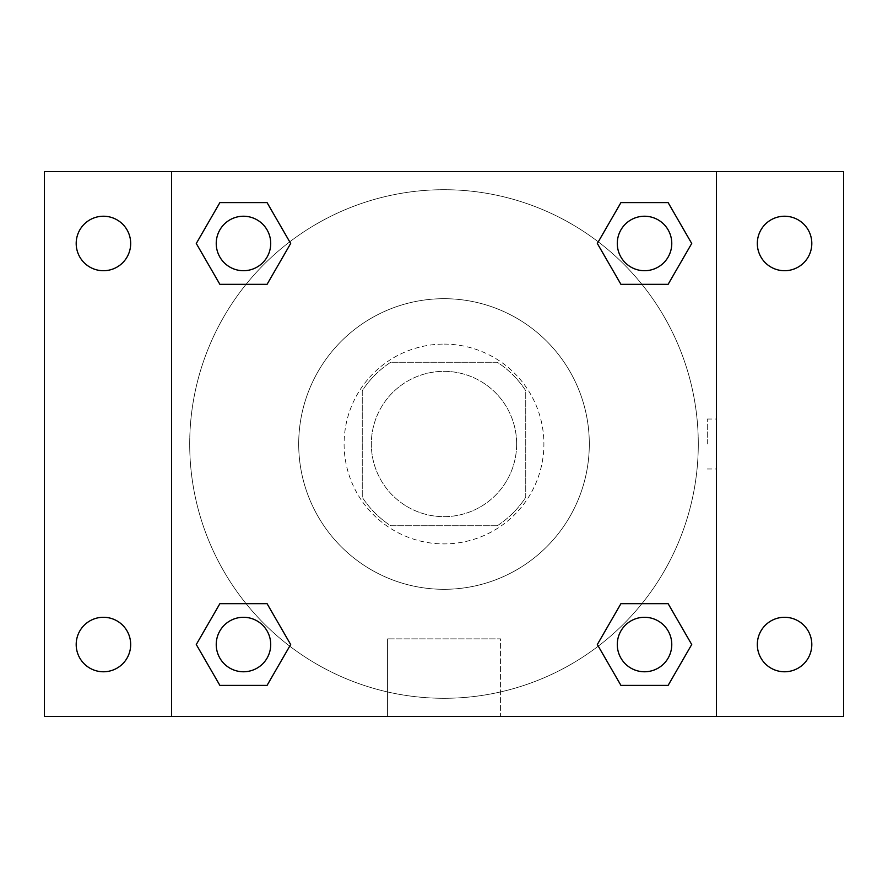 <?xml version="1.0" encoding="UTF-8"?>
<svg xmlns="http://www.w3.org/2000/svg" width="888" height="888" viewBox="0 0 888 888"><rect width="100%" height="100%" fill="white"/><g stroke="black" fill="none" stroke-linecap="round" stroke-linejoin="round"><path stroke-width="0.67" stroke-dasharray="4.44 3.33" d="M516.649 444A72.65 72.65 0 0 0 407.67 381.074A72.65 72.65 0 0 0 407.67 506.926A72.65 72.65 0 0 0 516.649 444A72.65 72.65 0 0 0 407.67 381.074A72.65 72.65 0 0 0 407.67 506.926A72.65 72.65 0 0 0 516.649 444M497.291 525.74L390.709 525.74A97.58 97.58 0 0 1 362.26 497.291L362.26 390.709A97.58 97.58 0 0 1 390.709 362.26L497.291 362.26A97.58 97.58 0 0 1 525.74 390.709L525.74 497.291A97.58 97.58 0 0 1 497.291 525.74L390.709 525.74A97.58 97.58 0 0 1 362.26 497.291L362.26 390.709A97.58 97.58 0 0 1 390.709 362.26L497.291 362.26A97.58 97.58 0 0 1 525.74 390.709L525.74 497.291A97.58 97.58 0 0 1 497.291 525.74M444 344.1A99.9 99.9 0 0 1 530.513 493.95A99.9 99.9 0 0 1 357.487 493.95A99.9 99.9 0 0 1 444 344.1A99.9 99.9 0 0 0 344.1 444A99.9 99.9 0 0 0 444 543.9A99.9 99.9 0 0 0 543.9 444A99.9 99.9 0 0 0 444 344.1M589.31 444A145.31 145.31 0 0 0 371.351 318.159A145.31 145.31 0 0 0 371.351 569.841A145.31 145.31 0 0 0 589.31 444A145.31 145.31 0 0 0 371.351 318.159A145.31 145.31 0 0 0 371.351 569.841A145.31 145.31 0 0 0 589.31 444M103.43 671.772A27.251 27.251 0 0 0 127.028 630.902A27.251 27.251 0 0 0 79.831 630.902A27.251 27.251 0 0 0 103.43 671.772M784.57 671.772A27.251 27.251 0 0 0 808.169 630.902A27.251 27.251 0 0 0 760.972 630.902A27.251 27.251 0 0 0 784.57 671.772M784.57 270.718A27.251 27.251 0 0 0 808.169 229.848A27.251 27.251 0 0 0 760.972 229.848A27.251 27.251 0 0 0 784.57 270.718M103.43 270.718A27.251 27.251 0 0 0 127.028 229.848A27.251 27.251 0 0 0 79.831 229.848A27.251 27.251 0 0 0 103.43 270.718M44.4 171.551L843.6 171.551L843.6 716.45L44.4 716.45L44.4 171.551M171.551 171.551L716.45 171.551L716.45 716.45L171.551 716.45L171.551 171.551L716.45 171.551L716.45 716.45L171.551 716.45L171.551 171.551L171.551 716.45M468.975 171.551L419.025 171.562L468.975 171.551M500.555 716.45L387.446 716.45L500.555 716.45L387.446 716.45L500.555 716.45L500.555 638.861L387.446 638.861L500.555 638.861L387.446 638.861L500.555 638.861L500.555 716.45M698.29 444A254.29 254.29 0 0 0 316.85 223.776A254.29 254.29 0 0 0 316.85 664.224A254.29 254.29 0 0 0 698.29 444A254.29 254.29 0 0 0 316.85 223.776A254.29 254.29 0 0 0 316.85 664.224A254.29 254.29 0 0 0 698.29 444M270.718 644.522A27.251 27.251 0 0 0 229.848 620.934A27.251 27.251 0 0 0 229.848 668.12A27.251 27.251 0 0 0 270.718 644.522A27.251 27.251 0 0 0 229.848 620.934A27.251 27.251 0 0 0 229.848 668.12A27.251 27.251 0 0 0 270.718 644.522A27.251 27.251 0 0 0 229.848 620.934A27.251 27.251 0 0 0 229.848 668.12A27.251 27.251 0 0 0 270.718 644.522M671.772 243.479A27.251 27.251 0 0 0 630.902 219.88A27.251 27.251 0 0 0 630.902 267.066A27.251 27.251 0 0 0 671.772 243.479A27.251 27.251 0 0 0 630.902 219.88A27.251 27.251 0 0 0 630.902 267.066A27.251 27.251 0 0 0 671.772 243.479A27.251 27.251 0 0 0 630.902 219.88A27.251 27.251 0 0 0 630.902 267.066A27.251 27.251 0 0 0 671.772 243.479M270.718 243.479A27.251 27.251 0 0 0 229.848 219.88A27.251 27.251 0 0 0 229.848 267.066A27.251 27.251 0 0 0 270.718 243.479A27.251 27.251 0 0 0 229.848 219.88A27.251 27.251 0 0 0 229.848 267.066A27.251 27.251 0 0 0 270.718 243.479A27.251 27.251 0 0 0 229.848 219.88A27.251 27.251 0 0 0 229.848 267.066A27.251 27.251 0 0 0 270.718 243.479M617.282 644.522A27.251 27.251 0 0 1 658.152 620.934A27.251 27.251 0 0 1 658.152 668.12A27.251 27.251 0 0 1 617.282 644.522A27.251 27.251 0 0 1 658.152 620.934A27.251 27.251 0 0 1 658.152 668.12A27.251 27.251 0 0 1 617.282 644.522M171.551 444L171.551 419.025L171.562 444M716.45 444L716.45 419.025L716.438 444M707.303 444L707.303 419.025L707.303 444M716.45 171.551L716.45 716.45M219.88 685.392L196.281 644.522L219.88 603.662L196.281 644.522L219.88 685.392M267.066 603.662L290.665 644.522L267.066 685.392L290.665 644.522L267.066 603.662M620.934 284.338L597.335 243.479L620.934 202.608L597.335 243.479L620.934 284.338M668.12 202.608L691.719 243.479L668.12 284.338L691.719 243.479L668.12 202.608M219.88 284.338L196.281 243.479L219.88 202.608L196.281 243.479L219.88 284.338M267.066 202.608L290.665 243.479L267.066 284.338L290.665 243.479L267.066 202.608M620.934 685.392L597.335 644.522L620.934 603.662L597.335 644.522L620.934 685.392M668.12 603.662L691.719 644.522L668.12 685.392L691.719 644.522L668.12 603.662M671.772 644.522A27.251 27.251 0 0 0 630.902 620.934A27.251 27.251 0 0 0 630.902 668.12A27.251 27.251 0 0 0 671.772 644.522M707.303 468.975L716.45 468.975M707.303 419.025L716.45 419.025M387.446 638.861L387.446 716.45L387.446 638.861"/><path stroke-width="1.33" d="M44.4 171.551L843.6 171.551L843.6 716.45L44.4 716.45L44.4 171.551M784.57 216.228A27.251 27.251 0 0 1 811.81 243.479A27.251 27.251 0 0 1 784.57 270.718A27.251 27.251 0 0 1 757.32 243.479A27.251 27.251 0 0 1 784.57 216.228M784.57 617.282A27.251 27.251 0 0 1 811.81 644.522A27.251 27.251 0 0 1 784.57 671.772A27.251 27.251 0 0 1 757.32 644.522A27.251 27.251 0 0 1 784.57 617.282M103.43 617.282A27.251 27.251 0 0 1 130.68 644.522A27.251 27.251 0 0 1 103.43 671.772A27.251 27.251 0 0 1 76.19 644.522A27.251 27.251 0 0 1 103.43 617.282M103.43 216.228A27.251 27.251 0 0 1 130.68 243.479A27.251 27.251 0 0 1 103.43 270.718A27.251 27.251 0 0 1 76.19 243.479A27.251 27.251 0 0 1 103.43 216.228M219.88 603.662L267.066 603.662L290.665 644.522L267.066 685.392L219.88 685.392L196.281 644.522L219.88 603.662L267.066 603.662L219.88 603.662M620.934 202.608L668.12 202.608L691.719 243.479L668.12 284.338L620.934 284.338L597.335 243.479L620.934 202.608L668.12 202.608L620.934 202.608M171.551 716.45L171.551 171.551M716.45 171.551L716.45 716.45M219.88 202.608L267.066 202.608L290.665 243.479L267.066 284.338L219.88 284.338L196.281 243.479L219.88 202.608L267.066 202.608L219.88 202.608M620.934 603.662L668.12 603.662L691.719 644.522L668.12 685.392L620.934 685.392L597.335 644.522L620.934 603.662L668.12 603.662L620.934 603.662M668.12 685.392L620.934 685.392L668.12 685.392M671.772 644.522A27.251 27.251 0 0 0 630.902 620.934A27.251 27.251 0 0 0 630.902 668.12A27.251 27.251 0 0 0 671.772 644.522M267.066 685.392L219.88 685.392L267.066 685.392M270.718 644.522A27.251 27.251 0 0 0 229.848 620.934A27.251 27.251 0 0 0 229.848 668.12A27.251 27.251 0 0 0 270.718 644.522M668.12 284.338L620.934 284.338L668.12 284.338M671.772 243.479A27.251 27.251 0 0 0 630.902 219.88A27.251 27.251 0 0 0 630.902 267.066A27.251 27.251 0 0 0 671.772 243.479M267.066 284.338L219.88 284.338L267.066 284.338M270.718 243.479A27.251 27.251 0 0 0 229.848 219.88A27.251 27.251 0 0 0 229.848 267.066A27.251 27.251 0 0 0 270.718 243.479"/></g></svg>
